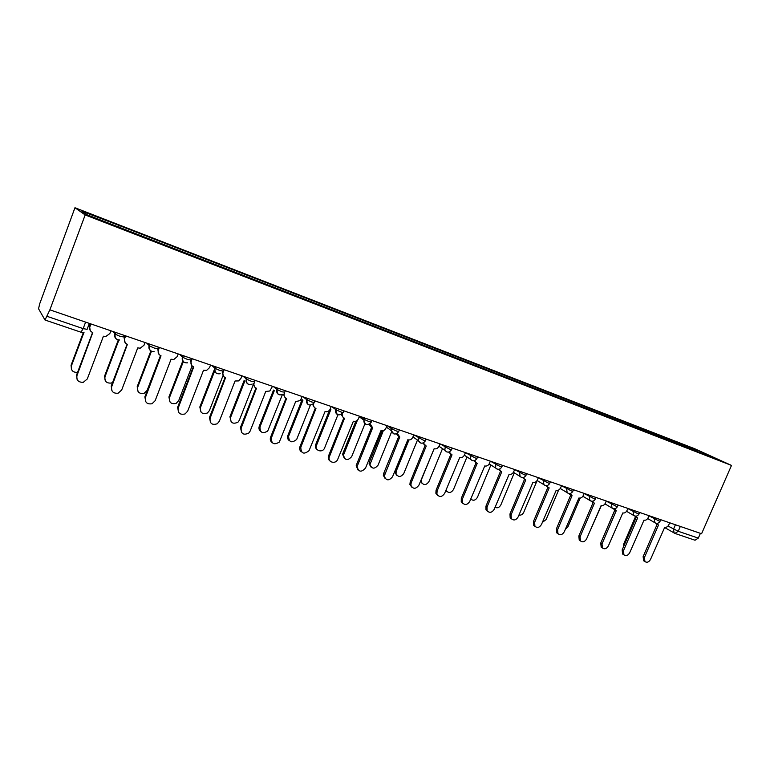 <?xml version="1.0" encoding="UTF-8"?>
<svg xmlns="http://www.w3.org/2000/svg" width="770" height="770" viewBox="0 0 770 770"><rect width="100%" height="100%" fill="white"/><g stroke="black" fill="none" stroke-linecap="round" stroke-linejoin="round"><path stroke-width="1.16" d="M49.877 309.838L44.997 320.012L38.558 308.78L39.684 303.832L74.959 207.736L85.172 214.936L731.5 465.417L701.576 533.745L49.877 309.838L85.172 214.936M731.5 465.417L694.55 448.669L74.959 207.736M700.411 533.341L698.313 538.115L695.021 540.222L675.049 533.456M680.199 445.06L679.958 443.587L701.162 451.826L719.219 460.017L697.572 451.788M679.958 443.587L118.205 225.109L81.938 211.23L87.068 214.801L697.736 451.682M676.965 443.799L677.533 442.49M119.042 225.649L118.763 227.102M701.162 451.826L700.613 452.798M656.8 523.34L658.485 525.073L644.432 557.461L644.933 561.6C647.041 562.88 648.908 562.148 650.525 559.415L664.751 527.209C666.425 527.556 667.763 526.776 668.774 524.871L669.679 522.782M644.384 561.243L643.624 560.762L643.123 556.633L657.118 524.36M656.8 524.178L655.684 523.138M623.382 547.114L623.594 544.255L635.443 516.785M635.856 516.15L637.599 517.969L623.459 550.743L623.931 554.872C626.097 556.258 628.012 555.545 629.687 552.745L644.009 520.154C645.722 520.51 647.089 519.721 648.109 517.796L649.023 515.688M623.517 554.602L622.651 554.044L622.17 549.915L636.261 517.267M635.953 517.084L634.788 516.015M614.441 508.778L616.25 510.703L602.005 543.87L602.448 547.99C604.662 549.482 606.644 548.789 608.377 545.911L622.805 512.935C624.557 513.301 625.943 512.512 626.972 510.558L627.887 508.421M602.198 547.817L601.187 547.152L600.744 543.052L614.932 510M614.653 509.836L613.411 508.71M602.718 538.461L614.855 509.952M588.116 535.352L601.36 505.621M592.525 501.231L594.401 503.272L580.07 536.844L580.465 540.925C582.726 542.561 584.767 541.897 586.586 538.933L601.11 505.553C602.9 505.928 604.315 505.13 605.355 503.156L606.279 501M580.397 540.877L579.232 540.097L578.838 536.016L593.121 502.569M592.862 502.415L591.533 501.222M570.108 493.493L572.052 495.668L557.615 529.644L557.952 533.677C560.271 535.487 562.379 534.852 564.294 531.781L578.915 497.998C580.744 498.392 582.187 497.584 583.237 495.591L584.16 493.406M558.019 533.754L556.749 532.859L556.412 528.826L570.801 494.966M570.58 494.831L569.136 493.541M535.073 526.449L533.735 525.419L533.466 521.473L547.951 487.179L549.174 487.882L534.64 522.281L534.909 526.237C537.268 528.239 539.462 527.652 541.474 524.476L556.2 490.269C558.077 490.673 559.54 489.864 560.599 487.843L561.532 485.629M547.749 487.064L546.209 485.668M547.152 485.562L547.932 487.15L546.719 486.409M565.372 529.25L568 526.641L580.147 498.113M542.34 522.426L546.122 519.558L558.635 490.009M518.913 515.101C521.001 515.438 522.618 514.514 523.744 512.319L537.142 480.509M523.658 477.429L524.37 479.056L525.756 479.912L511.126 514.745L511.29 518.576C513.696 520.828 515.967 520.299 518.114 516.988L532.946 482.357C534.861 482.771 536.353 481.953 537.422 479.912L538.365 477.669M511.588 518.961L510.154 517.767L509.981 513.946L524.553 479.248M524.351 479.094L522.734 477.583M495.043 507.305C497.41 508.383 499.345 507.584 500.856 504.908L514.293 472.838M499.586 469.074L500.221 470.72L501.771 471.75L487.035 507.026L487.102 510.683C489.518 513.234 491.886 512.782 494.205 509.326L509.134 474.262C511.097 474.686 512.618 473.858 513.696 471.789L514.649 469.517M487.525 511.29L485.995 509.875L485.928 506.227L500.587 471.115M500.394 470.942L498.681 469.296M470.74 498.989C473.184 501.058 475.417 500.51 477.439 497.324L490.904 464.984M474.946 460.508L475.456 462.115L477.208 463.396L462.375 499.124L462.308 502.521C464.714 505.457 467.188 505.11 469.71 501.472L484.753 465.956C486.756 466.399 488.305 465.561 489.393 463.473L490.346 461.172L500.259 466.572L501.905 466.716L502.483 465.34M462.886 503.436L461.24 501.722L461.297 498.334L476.043 462.789M475.802 462.568L474.05 460.787M446.051 489.961L446.244 490.548C448.612 493.426 451.018 493.098 453.472 489.566L466.986 456.928M446.831 491.462L445.763 490.654M449.69 451.701L450.046 453.203L452.029 454.829L437.1 491.029L436.908 494.061C439.247 497.478 441.816 497.266 444.617 493.435L459.767 457.457C461.817 457.909 463.396 457.072 464.493 454.945L465.455 452.616L475.34 458.034L477.073 458.189L477.65 456.812M437.639 495.379L435.868 493.272L436.061 490.24L450.902 454.262M450.585 453.982L448.794 452.048M434.116 448.727L421.585 479.248L421.402 482.203C423.702 485.533 426.214 485.341 428.928 481.625L442.5 448.641M422.143 483.512L421.402 482.203M423.808 442.654L423.991 443.915L426.233 446.051L411.19 482.723L410.882 485.264C413.076 489.277 415.742 489.258 418.899 485.196L434.155 448.746C436.263 449.208 437.87 448.361 438.977 446.215L439.949 443.857M411.748 487.121L409.89 484.474L410.198 481.943L425.127 445.512M424.742 445.175L422.923 443.068M397.291 433.337L399.774 437.042L384.278 476.091C386.155 480.827 388.908 481.048 392.536 476.745L407.898 439.814C410.054 440.286 411.7 439.439 412.816 437.264L413.798 434.867M385.212 478.651L383.316 475.311L383.681 473.444L398.706 436.542M398.234 436.147L396.386 433.837M370.11 423.721L372.642 427.812L357.107 466.533C358.483 472.097 361.284 472.616 365.509 468.083L380.977 430.651C383.19 431.142 384.856 430.286 385.991 428.082L386.973 425.656M357.992 469.96L356.192 465.763L356.491 464.724L371.612 427.34M371.044 426.878L369.177 424.347M342.265 413.769C341.899 415.935 342.66 417.427 344.536 418.254L329.425 456.649C327.125 462.183 335.768 464.791 337.78 459.199L353.363 421.248C355.625 421.758 357.328 420.892 358.474 418.659L359.465 416.204M330.061 461.028C328.386 459.777 327.885 458.063 328.559 455.888L343.815 417.908M343.141 417.359L341.274 414.568M313.794 403.365C313.082 405.809 313.804 407.522 315.96 408.524L300.791 447.351C301.108 453.674 303.871 454.772 309.068 450.623L325.017 411.603C327.086 412.123 328.742 411.421 329.993 409.515L331.235 406.502M301.378 451.846C299.722 450.527 299.251 448.775 299.982 446.6L315.286 408.216M314.497 407.59L312.639 404.5M284.371 393.297C283.658 395.77 284.409 397.522 286.623 398.542L271.367 437.918C271.348 443.867 274.005 445.253 279.317 442.096L295.642 401.613L300.3 400.554L302.254 396.55M271.935 442.413C270.337 441.056 269.895 439.314 270.597 437.187L286.007 398.263M285.083 397.541L283.273 394.096M408.957 439.988L396.271 471.057L395.982 473.521C398.128 477.439 400.737 477.429 403.798 473.492L417.475 440.045M396.848 475.36L395.048 472.78L395.337 470.326L407.802 439.776M383.344 430.623L369.995 464.483C371.852 469.094 374.538 469.325 378.06 465.157L391.641 431.739M370.938 466.995L369.1 463.752L369.446 461.933L382.055 430.834M357.405 420.237L343.497 455.08C344.854 460.489 347.578 461.009 351.678 456.62L364.97 423.702M344.382 458.429L342.64 454.358L342.919 453.347L355.865 421.2M330.869 409.447L316.499 445.358C314.285 450.729 322.707 453.299 324.642 447.87L337.895 414.828M317.144 449.632C315.527 448.409 315.046 446.744 315.69 444.646L329.425 410.314M302.947 400.169L288.625 436.215C288.942 442.355 291.628 443.424 296.681 439.429L310.329 405.241M289.222 440.594C287.614 439.304 287.162 437.61 287.855 435.512L302.148 399.543M274.274 390.698L259.981 426.936C259.981 432.711 262.56 434.068 267.719 431.027L282.34 394.712M260.558 431.325C259.018 429.997 258.585 428.303 259.269 426.253L273.533 390.082M255.168 380.37L254.148 382.95C253.436 385.462 254.216 387.243 256.497 388.292L241.145 428.236C240.894 433.818 243.416 435.454 248.71 433.135L250.135 431.113L265.756 391.449L269.779 391.006L272.503 386.328M241.693 432.711L240.433 427.514L255.929 388.051M254.86 387.214L253.138 383.412M244.841 381.034L230.596 417.427C230.365 422.846 232.819 424.443 237.959 422.21L239.335 420.256L253.224 384.875M231.144 421.787L229.932 416.753L244.148 380.428M224.118 369.706L223.098 372.324C222.386 374.875 223.204 376.684 225.552 377.762L210.095 418.283C209.681 423.567 212.087 425.387 217.294 423.75L219.334 421.248L235.062 380.996L238.546 380.919L240.923 378.426L241.934 375.827M210.605 422.72L209.45 417.571L225.042 377.55M223.791 376.588L222.241 372.295M214.609 371.188L200.431 407.667C200.046 412.778 202.375 414.558 207.438 412.99L209.411 410.574L222.963 375.779M200.941 411.979L199.825 407.003L213.964 370.601M192.221 358.743L191.191 361.4C190.479 363.989 191.326 365.837 193.742 366.934L178.197 408.061C177.678 413.095 179.968 415.059 185.079 413.942L187.688 411.103L203.521 370.264L206.572 370.399L209.507 367.665L210.528 365.028M178.64 412.422L177.61 407.369L193.299 366.761M191.845 365.635L190.575 360.803L191.191 361.4M183.347 361.631L169.467 397.647C168.977 402.517 171.209 404.423 176.157 403.365L178.688 400.631L192.096 365.914M169.92 401.882L168.919 396.993L182.808 360.947M159.409 347.472L158.379 350.167C157.667 352.804 158.553 354.681 161.036 355.807L145.395 397.551C144.808 402.392 147.022 404.462 152.037 403.759L155.165 400.679L171.084 359.234L173.818 359.484L177.206 356.616L178.236 353.94M145.761 401.786L144.876 396.868L160.66 355.663M158.976 354.344L157.821 349.59L158.726 347.231M151.459 351.264L137.666 387.349C137.108 392.036 139.255 394.048 144.106 393.383L147.128 390.409L160.478 355.576M138.032 391.468L137.185 386.713L150.862 350.918M125.664 335.874L124.624 338.617C123.912 341.293 124.836 343.208 127.397 344.363L111.669 386.742C111.034 391.439 113.19 393.595 118.128 393.22L121.708 389.967L137.743 347.886L140.217 348.204L144 345.249L145.039 342.534M111.929 390.804L111.217 386.078L127.098 344.257M125.144 342.698L124.143 338.059L125.058 335.662M118.907 340.032L104.99 376.771C104.383 381.314 106.472 383.412 111.246 383.056L112.593 382.459M105.259 380.717L104.566 376.145L118.282 339.955M90.947 323.949L89.898 326.73C89.185 329.445 90.148 331.398 92.785 332.582L76.962 375.625C76.307 380.216 78.415 382.44 83.304 382.315L87.299 378.936L103.43 336.211L105.711 336.567L109.831 333.554L110.88 330.792M77.106 379.437L76.586 374.971L92.573 332.505M90.292 330.638L89.493 326.191L90.408 323.766M84.074 332.168L71.398 365.904C70.763 370.332 72.813 372.497 77.539 372.391L77.558 372.391M71.543 369.6L71.052 365.288L83.43 332.322M112.824 331.466L115.173 334.18L120.062 336.326L123.768 336.981L124.355 335.431M146.772 343.131L149.419 345.903L154.318 348.069L157.783 348.646L158.37 347.116M179.776 354.469L182.683 357.29L187.611 359.475L190.854 359.985L191.432 358.474M211.875 365.5L215.032 368.358L219.979 370.562L223.002 371.005L223.589 369.523M243.108 376.222L246.496 379.119L251.463 381.342L254.283 381.728L254.86 380.264M273.504 386.665L277.104 389.591L282.099 391.834L284.717 392.161L285.295 390.717M303.101 396.839L306.893 399.794L311.908 402.056L314.353 402.325L314.92 400.9M331.918 406.743L335.893 409.717L340.937 411.998C343.083 412.691 343.834 412.768 343.208 412.21L343.767 410.814M360.004 416.387L364.181 419.4L369.215 421.681L371.352 421.883L371.92 420.487M387.377 425.791L391.747 428.861L396.771 431.123L398.793 431.306L399.361 429.91M414.067 434.963L423.625 440.325L425.541 440.498L426.118 439.102M440.094 443.905L449.805 449.295L451.634 449.449L452.202 448.063M514.63 469.565L524.572 474.907L526.141 475.042L526.719 473.666M538.336 477.737L548.307 483.031L549.799 483.165L550.377 481.799M561.494 485.706L571.484 490.971L572.909 491.106L573.486 489.739M584.122 493.503L594.122 498.729L595.479 498.854L596.067 497.487M606.231 501.116L616.241 506.304L617.54 506.429L618.127 505.072M627.839 508.556L637.858 513.715L639.1 513.831L639.678 512.474M648.956 515.823L658.985 520.953L660.169 521.069L660.756 519.721M89.339 323.4L87.116 329.329L83.16 328.626L85.605 322.11M668.033 526.045L678.226 531.281L698.313 538.115M675.425 524.755L673.5 529.183L674.116 533.004L674.953 533.427L678.226 531.281L680.334 526.439M115.471 332.38L114.884 333.939C114.21 336.201 114.855 338.011 116.828 339.358M149.746 344.151L149.159 345.682C148.475 347.934 149.111 349.715 151.055 351.033M183.048 355.596L182.461 357.107C181.787 359.34 182.403 361.101 184.309 362.381M215.427 366.713L214.849 368.204C214.166 370.428 214.763 372.16 216.64 373.402M246.92 377.541L246.342 379.004C245.669 381.208 246.246 382.911 248.094 384.134M277.566 388.07L276.998 389.514C276.315 391.699 276.873 393.374 278.682 394.567M307.394 398.311L306.826 399.745C306.114 402.209 306.845 403.952 309.03 404.962M343.054 412.576C338.752 416.406 336.365 415.454 335.893 409.717L336.461 408.302L335.884 409.698C335.162 412.133 335.864 413.846 337.992 414.838M364.739 418.014L363.94 420.179C363.661 422.258 364.422 423.683 366.212 424.453M392.305 427.485L391.43 430.709L393.701 433.818M419.178 436.715L418.428 440.7L420.497 442.952M445.378 445.724L444.819 450.19L446.629 451.865M470.932 454.502L470.547 459.267L472.125 460.547M495.87 463.068L495.62 468.016L496.987 469.026M520.202 471.433L519.663 472.713L520.058 476.476L521.261 477.294M543.957 479.585L543.428 480.855L543.899 484.696L544.958 485.369M567.153 487.564L566.624 488.806L567.163 492.685L568.096 493.262M589.82 495.341L589.291 496.583L589.868 500.471L590.706 500.962M611.957 502.954L611.428 504.167L612.034 508.065L612.795 508.489M633.595 510.385L633.075 511.588L633.691 515.476L634.384 515.852M654.741 517.652L654.231 518.845L654.856 522.705L655.482 523.042M47.066 316.335L83.16 328.626L80.985 332.207L45.035 320.022M664.433 527.412L674.953 533.427M644.432 557.461L643.123 556.633M623.594 544.255L624.393 544.765M623.459 550.743L622.17 549.915M602.005 543.87L600.744 543.052M580.07 536.844L578.838 536.016M557.615 529.644L556.412 528.826M534.64 522.281L533.466 521.473M511.126 514.745L509.981 513.946M487.035 507.026L485.928 506.227M462.375 499.124L461.297 498.334M437.1 491.029L436.061 490.24M411.19 482.723L410.198 481.943M384.634 474.214L383.681 473.444M357.405 465.494L356.491 464.724M329.464 456.533L328.597 455.782M300.791 447.351L299.982 446.6M271.367 437.918L270.597 437.187M395.337 470.326L396.271 471.057M369.446 461.933L370.341 462.664M342.919 453.347L343.776 454.069M315.729 444.54L316.547 445.253M287.855 435.512L288.625 436.215M259.269 426.253L259.981 426.936M241.145 428.236L240.433 427.514M229.932 416.753L230.596 417.427M223.098 372.324L222.569 371.843M210.095 418.283L209.45 417.571M199.825 407.003L200.431 407.667M178.197 408.061L177.61 407.369M168.919 396.993L169.467 397.647M158.379 350.167L157.821 349.59M145.395 397.551L144.876 396.868M137.185 386.713L137.666 387.349M124.624 338.617L124.143 338.059M111.669 386.742L111.217 386.078M104.566 376.145L104.99 376.771M89.898 326.73L89.493 326.191M76.962 375.625L76.586 374.971M71.052 365.288L71.398 365.904M647.685 518.557L654.856 522.705C657.022 523.85 658.764 523.359 660.092 521.251M307.471 398.34L306.893 399.794C306.98 405.087 309.232 406.339 313.631 403.538M277.691 388.109L277.104 389.591C276.892 394.394 278.933 395.905 283.225 394.134M247.093 377.598L246.496 379.119C246.121 383.537 247.978 385.212 252.069 384.153M215.638 366.789L215.032 368.358C214.57 372.497 216.293 374.278 220.201 373.7M183.308 355.682L182.683 357.29C182.172 361.236 183.789 363.084 187.553 362.834M150.044 344.248L149.419 345.903C148.87 349.715 150.419 351.62 154.067 351.592M115.818 332.496L115.173 334.18C114.615 337.905 116.116 339.849 119.697 340.003M626.568 511.299L633.691 515.476C635.876 516.67 637.647 516.189 639.013 514.033M604.97 503.878L612.034 508.065C614.239 509.326 616.038 508.854 617.453 506.641M582.871 496.265L589.868 500.471C592.091 501.819 593.93 501.357 595.383 499.075M560.262 488.478L567.163 492.685C569.405 494.138 571.292 493.685 572.813 491.337M537.123 480.49L543.899 484.696C546.171 486.274 548.105 485.851 549.693 483.416M513.446 472.299L520.058 476.476C522.358 478.228 524.341 477.833 526.025 475.302M489.191 463.887L495.62 468.016C497.921 469.979 499.98 469.642 501.79 466.995M464.368 455.214L470.547 459.267C472.847 461.538 474.984 461.278 476.957 458.487M438.958 446.263L444.819 450.19C447.072 452.875 449.305 452.731 451.509 449.757M412.951 436.936L418.428 440.7C420.545 443.972 422.874 444.011 425.415 440.815M386.376 427.138L391.43 430.709C393.21 434.79 395.626 435.098 398.658 431.643M359.234 416.772L363.94 420.179C365.047 425.252 367.473 425.935 371.217 422.23M278.75 390.496L277.133 389.177M81.033 332.217L82.794 332.399M657.667 524.678L656.329 523.908M644.933 561.6L643.624 560.762M636.723 517.536L635.414 516.766M623.931 554.872L622.651 554.044M615.297 510.221L614.008 509.451M602.448 547.99L601.187 547.152M593.372 502.723L592.111 501.963M580.465 540.925L579.232 540.097M570.916 495.043L569.684 494.282M557.952 533.677L556.749 532.859M534.909 526.237L533.735 525.419M524.37 479.056L523.196 478.314M511.29 518.576L510.154 517.767M500.221 470.72L499.075 469.989M487.102 510.683L485.995 509.875M475.456 462.115L474.349 461.394M462.308 502.521L461.24 501.722M450.046 453.203L448.977 452.481M436.908 494.061L435.868 493.272M423.991 443.915L422.961 443.202M410.882 485.264L409.89 484.474M397.31 434.155L396.675 433.712M384.278 476.091L383.316 475.311M357.107 466.533L356.192 465.763M329.425 456.649L328.559 455.888M395.048 472.78L395.982 473.521M369.1 463.752L369.995 464.483M342.64 454.358L343.497 455.08M315.69 444.646L316.499 445.358"/></g></svg>
